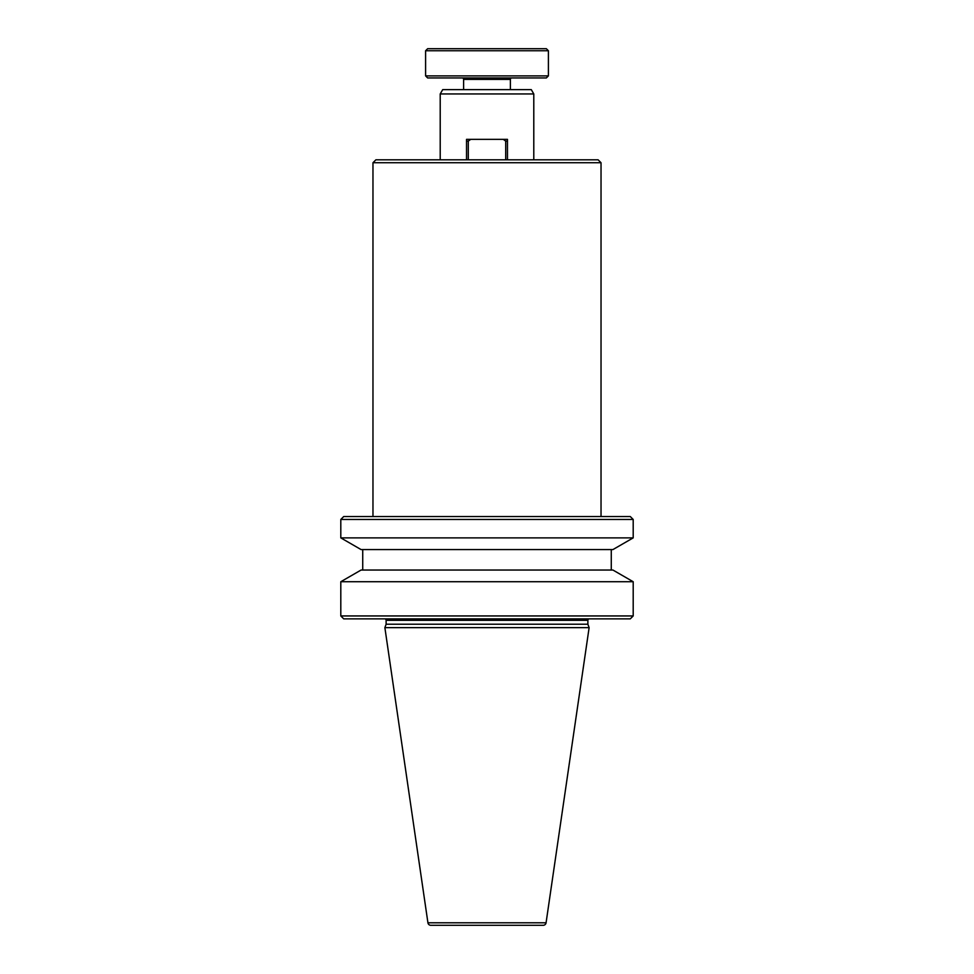 <?xml version="1.0" encoding="UTF-8"?>
<svg xmlns="http://www.w3.org/2000/svg" width="974" height="974" viewBox="0 0 974 974"><rect width="100%" height="100%" fill="white"/><g stroke="black" fill="none" stroke-linecap="round" stroke-linejoin="round"><path stroke-width="1.46" d="M511.849 77.944A1.461 1.461 0 0 0 510.388 79.405L510.388 89.632M462.151 77.944A1.461 1.461 0 0 1 463.612 79.405L463.612 89.632M589.343 618.867A1.461 1.461 0 0 0 587.882 620.328L587.882 624.224L589.124 627.646L384.876 627.646L386.118 624.224L587.882 624.224M384.657 618.867A1.461 1.461 0 0 1 386.118 620.328L386.118 624.224M546.073 922.792A2.922 2.922 0 0 1 543.188 925.3L430.812 925.3A2.922 2.922 0 0 1 427.927 922.792L546.073 922.792L589.124 627.646M372.969 162.731L375.891 159.809L598.109 159.809L601.031 162.731L372.969 162.731L372.969 516.537M601.031 162.731L601.031 516.537M633.197 519.459L630.275 516.537L343.725 516.537L340.803 519.459L633.197 519.459L633.197 537.879L340.803 537.879L340.803 519.459M440.211 93.942L442.707 89.632L531.293 89.632L533.789 93.942L440.211 93.942L440.211 159.809M533.789 93.942L533.789 159.809M340.803 537.879L361.062 549.567L612.938 549.567L633.197 537.879M362.73 549.567L362.73 570.046M611.27 549.567L611.27 570.046M633.197 581.734L612.938 570.046L361.062 570.046L340.803 581.734L633.197 581.734L633.197 615.945L340.803 615.945L340.803 581.734M340.803 615.945L343.725 618.867L630.275 618.867L633.197 615.945M425.601 75.887L427.647 77.944L546.353 77.944L548.399 75.887L425.601 75.887L425.601 50.745L548.399 50.745L548.399 75.887M548.399 50.745L546.353 48.7L427.647 48.7L425.601 50.745M466.534 159.809L466.534 139.343L470.771 139.343L468.287 141.096L468.287 159.809M505.713 159.809L505.713 141.096L503.229 139.343L470.771 139.343M507.466 159.809L507.466 139.343L503.229 139.343M466.534 141.096L468.287 141.096M507.466 141.096L505.713 141.096M510.388 79.405L463.612 79.405M587.882 620.328L386.118 620.328M427.927 922.792L384.876 627.646"/></g></svg>
